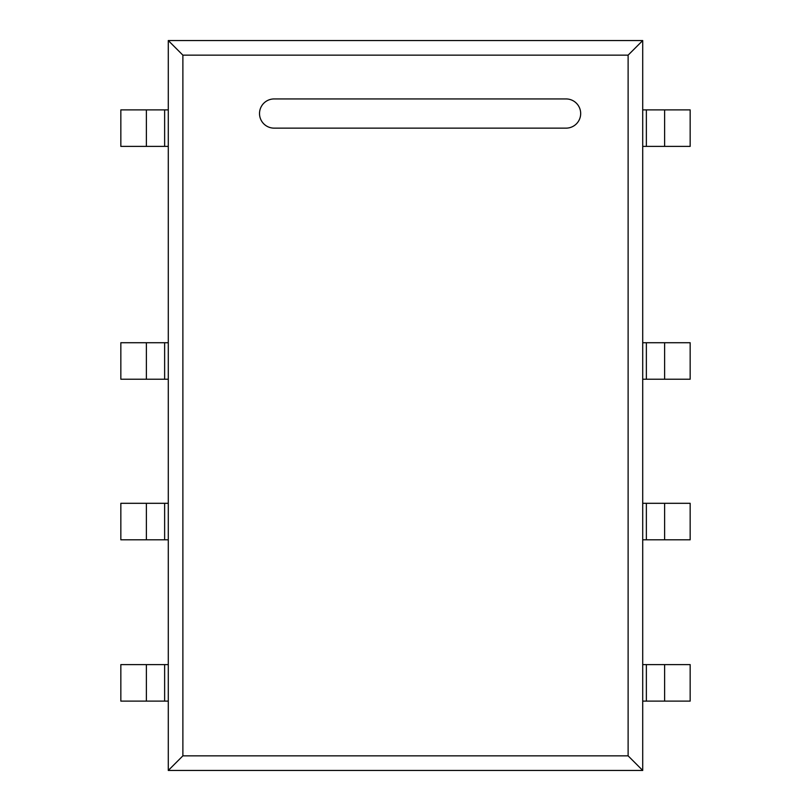 <?xml version="1.0" encoding="UTF-8"?>
<svg xmlns="http://www.w3.org/2000/svg" width="811" height="811" viewBox="0 0 811 811"><rect width="100%" height="100%" fill="white"/><g stroke="black" fill="none" stroke-linecap="round" stroke-linejoin="round"><path stroke-width="1.22" d="M168.282 40.55L168.282 770.45L642.717 770.45L642.717 40.55L168.282 40.55L182.88 55.148L182.88 755.852L628.12 755.852L628.12 55.148L182.88 55.148M168.282 109.891L120.839 109.891L120.839 146.386L168.282 146.386M168.282 342.729L120.839 342.729L120.839 379.224L168.282 379.224M168.282 503.307L120.839 503.307L120.839 539.802L168.282 539.802M168.282 664.615L120.839 664.615L120.839 701.11L168.282 701.11M664.615 664.615L646.367 664.615L646.367 701.11L690.161 701.11L690.161 664.615L664.615 664.615L664.615 701.11M646.367 701.11L642.717 701.11M646.367 664.615L642.717 664.615M664.615 503.307L646.367 503.307L646.367 539.802L690.161 539.802L690.161 503.307L664.615 503.307L664.615 539.802M646.367 539.802L642.717 539.802M646.367 503.307L642.717 503.307M664.615 342.729L646.367 342.729L646.367 379.224L690.161 379.224L690.161 342.729L664.615 342.729L664.615 379.224M646.367 379.224L642.717 379.224M646.367 342.729L642.717 342.729M664.615 109.891L646.367 109.891L646.367 146.386L690.161 146.386L690.161 109.891L664.615 109.891L664.615 146.386M646.367 146.386L642.717 146.386M646.367 109.891L642.717 109.891M164.633 109.891L164.633 146.386M164.633 342.729L164.633 379.224M164.633 503.307L164.633 539.802M164.633 664.615L164.633 701.11M168.282 770.45L182.88 755.852M642.717 770.45L628.12 755.852M642.717 40.55L628.12 55.148M274.118 98.942A14.598 14.598 0 0 0 259.52 113.54A14.598 14.598 0 0 0 274.118 128.138L566.078 128.138A14.598 14.598 0 0 0 580.676 113.54A14.598 14.598 0 0 0 566.078 98.942L274.118 98.942M146.386 109.891L146.386 146.386M146.386 342.729L146.386 379.224M146.386 503.307L146.386 539.802M146.386 664.615L146.386 701.11"/></g></svg>
